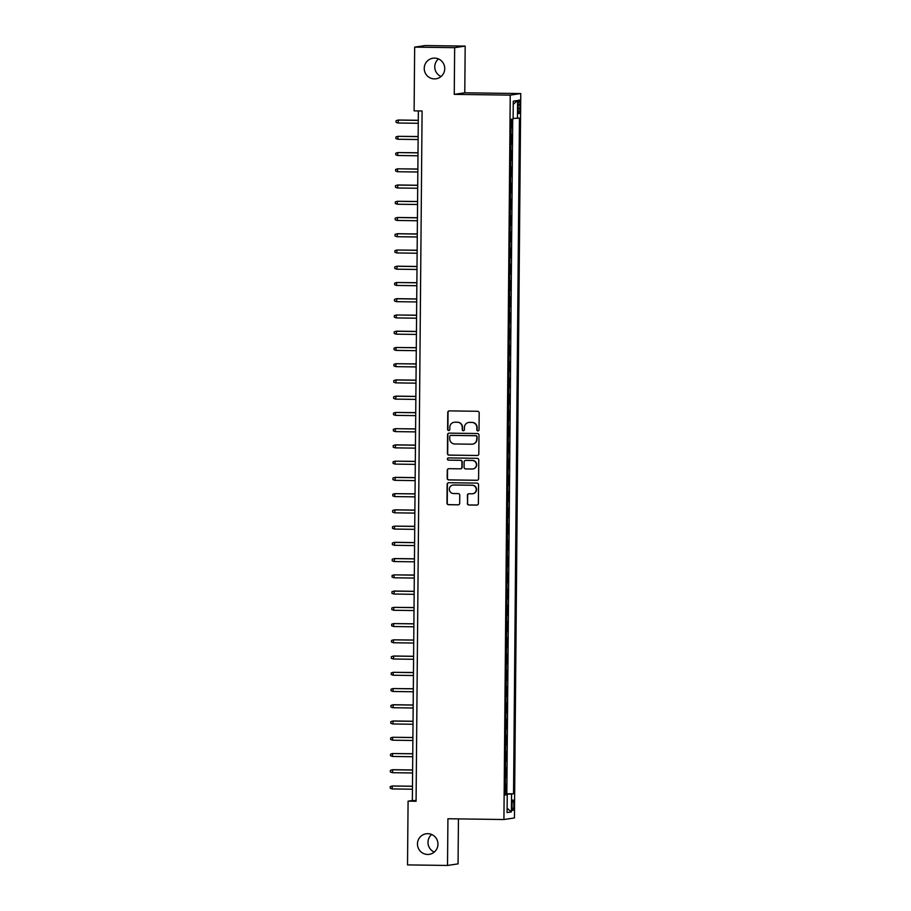 <?xml version="1.0" encoding="UTF-8"?>
<svg xmlns="http://www.w3.org/2000/svg" width="911" height="911" viewBox="0 0 911 911"><rect width="100%" height="100%" fill="white"/><g stroke="black" fill="none" stroke-linecap="round" stroke-linejoin="round"><path stroke-width="1.37" d="M477.911 430.937A1.116 1.093 -98.5 0 0 479.027 429.833L479.175 412.899A1.594 1.571 -98.5 0 0 477.615 411.282L449.351 410.895A1.594 1.571 -98.5 0 0 447.768 412.467L447.62 429.4A1.116 1.093 -98.5 0 0 448.884 430.527A1.116 1.093 -98.5 0 0 449.818 429.434L449.829 427.236A5.102 5.022 -98.5 0 1 454.908 422.214L457.254 422.237A5.102 5.022 -98.5 0 1 462.241 427.407L462.219 429.605A1.116 1.093 -98.5 0 0 463.483 430.721A1.116 1.093 -98.5 0 0 464.416 429.639L464.439 427.441A5.102 5.022 -98.5 0 1 469.507 422.408L471.864 422.442A5.102 5.022 -98.5 0 1 476.84 427.612L476.829 429.798A1.116 1.093 -98.5 0 0 477.911 430.937M478.195 430.892A1.116 1.093 -98.5 0 0 478.229 430.892A1.116 1.093 -98.5 0 1 477.113 429.764L476.829 429.798M448.986 430.493A1.116 1.093 -98.5 0 0 449.021 430.493A1.116 1.093 -98.5 0 1 447.905 429.366L447.62 429.4M454.111 422.26L454.395 422.214A5.102 5.022 -98.5 0 1 455.193 422.169L457.538 422.203A5.102 5.022 -98.5 0 1 462.526 427.373L462.503 429.559A1.116 1.093 -98.5 0 0 463.619 430.698M427.794 833.667A10.397 10.237 -98.5 0 0 417.489 844.748A10.397 10.237 -98.5 0 0 429.229 854.347A10.397 10.237 -98.5 0 0 427.794 833.667M431.666 834.487A10.397 10.237 -98.5 0 0 434.274 852.058M434.558 58.11A10.397 10.237 -98.5 0 0 424.264 69.19A10.397 10.237 -98.5 0 0 436.005 78.79A10.397 10.237 -98.5 0 0 434.558 58.11M438.43 58.942A10.397 10.237 -98.5 0 0 441.049 76.513M513.85 805.062A5.204 0.911 90.8 0 0 513.007 800.006A5.204 0.911 90.8 0 0 512.028 805.335A5.204 0.911 90.8 0 0 512.87 810.403A5.204 0.911 90.8 0 0 513.85 805.062M467.309 503.373A1.594 1.571 -98.5 0 0 468.869 504.99L476.795 505.104A1.594 1.571 -98.5 0 0 478.377 503.532L478.548 484.72A1.594 1.571 -98.5 0 0 476.988 483.103L448.724 482.716A1.594 1.571 -98.5 0 0 447.142 484.288L446.971 503.1A1.594 1.571 -98.5 0 0 448.531 504.717L458.108 504.842A1.594 1.571 -98.5 0 0 459.691 503.271L459.759 495.22A1.594 1.571 -98.5 0 0 458.21 493.603L453.462 493.546A4.27 4.202 -98.5 0 1 452.869 485.062A4.27 4.202 -98.5 0 1 453.53 485.016L472.137 485.267A4.27 4.202 -98.5 0 1 472.729 493.751A4.27 4.202 -98.5 0 1 472.069 493.796L468.96 493.751A1.594 1.571 -98.5 0 0 467.377 495.322L467.594 503.339A1.594 1.571 -98.5 0 0 469.154 504.956L477.079 505.058A1.594 1.571 -98.5 0 0 477.182 505.058M447.927 818.75L447.517 865.45L407.524 864.903L408.082 801.156L416.076 801.259L422.1 110.971L414.106 110.869L414.664 47.121L454.657 47.668L454.247 94.357L510.24 95.131L503.92 819.524L447.927 818.75M477.227 455.523A1.594 1.571 -98.5 0 0 478.81 453.951L478.981 435.139A1.594 1.571 -98.5 0 0 477.421 433.522L449.157 433.135A1.594 1.571 -98.5 0 0 447.574 434.706L447.403 453.519A1.594 1.571 -98.5 0 0 448.964 455.136L477.512 455.477A1.594 1.571 -98.5 0 0 477.615 455.477M478.765 459.93L478.594 478.742A1.594 1.571 -98.5 0 1 477.011 480.313L448.747 479.926A1.594 1.571 -98.5 0 1 447.187 478.309L447.255 470.258A1.594 1.571 -98.5 0 1 448.85 468.687L460.306 468.846A1.594 1.571 -98.5 0 0 461.888 467.263L461.934 461.923A1.594 1.571 -98.5 0 0 460.385 460.317L448.451 460.146A1.116 1.093 -98.5 0 1 448.292 457.926A1.116 1.093 -98.5 0 1 448.463 457.914L477.205 458.313A1.594 1.571 -98.5 0 1 478.765 459.93M505.252 793.8L505.878 793.811L505.958 784.064L505.332 784.155M505.389 777.561L506.015 777.561L506.106 767.825L505.468 767.916M505.525 761.311L506.163 761.323L506.243 751.575L505.616 751.666M505.673 745.073L506.3 745.084L506.391 735.336L505.753 735.428M505.81 728.834L506.448 728.834L506.527 719.098L505.901 719.189M505.958 712.584L506.584 712.596L506.664 702.848L506.038 702.95M506.095 696.346L506.721 696.357L506.812 686.609L506.186 686.7M506.243 680.107L506.869 680.118L506.949 670.371L506.322 670.462M506.379 663.857L507.006 663.868L507.097 654.121L506.47 654.223M506.527 647.619L507.154 647.63L507.233 637.882L506.607 637.973M506.664 631.38L507.29 631.391L507.381 621.644L506.744 621.735M506.812 615.141L507.438 615.141L507.518 605.405L506.892 605.496M506.949 598.891L507.575 598.903L507.666 589.155L507.028 589.246M507.085 582.653L507.723 582.664L507.803 572.917L507.176 573.008M507.233 566.414L507.86 566.414L507.939 556.678L507.313 556.769M507.37 550.164L507.996 550.176L508.087 540.428L507.461 540.53M507.518 533.926L508.144 533.937L508.224 524.189L507.598 524.28M507.655 517.687L508.281 517.687L508.372 507.951L507.746 508.042M507.803 501.437L508.429 501.449L508.509 491.701L507.882 491.803M507.939 485.199L508.566 485.21L508.657 475.462L508.019 475.553M508.087 468.96L508.714 468.971L508.793 459.224L508.167 459.315M508.224 452.721L508.85 452.721L508.942 442.974L508.304 443.076M508.361 436.471L508.998 436.483L509.078 426.735L508.452 426.826M508.509 420.233L509.135 420.244L509.226 410.497L508.589 410.588M508.645 403.994L509.272 403.994L509.363 394.258L508.737 394.349M508.793 387.744L509.42 387.756L509.5 378.008L508.873 378.111M508.93 371.506L509.556 371.517L509.648 361.769L509.021 361.861M509.078 355.267L509.704 355.267L509.784 345.531L509.158 345.622M509.215 339.017L509.841 339.029L509.932 329.281L509.306 329.383M509.363 322.779L509.989 322.79L510.069 313.042L509.443 313.133M509.5 306.54L510.126 306.551L510.217 296.804L509.579 296.895M509.636 290.29L510.274 290.302L510.354 280.554L509.727 280.656M509.784 274.052L510.411 274.063L510.502 264.315L509.864 264.406M509.921 257.813L510.559 257.824L510.638 248.077L510.012 248.168M510.069 241.574L510.695 241.574L510.775 231.838L510.149 231.929M510.206 225.324L510.832 225.336L510.923 215.588L510.297 215.679M510.354 209.086L510.98 209.097L511.06 199.35L510.433 199.441M510.49 192.847L511.117 192.847L511.208 183.111L510.581 183.202M510.638 176.597L511.265 176.609L511.344 166.861L510.718 166.964M510.775 160.359L511.401 160.37L511.492 150.622L510.855 150.714M510.912 144.12L511.549 144.132L511.629 134.384L511.003 134.475M518.165 105.141L518.131 108.716A5.033 0.877 90.8 0 0 518.951 113.624A5.033 0.877 90.8 0 0 519.896 108.455L519.93 104.879A5.033 0.877 90.8 0 0 519.111 99.971A5.033 0.877 90.8 0 0 518.165 105.141M510.24 95.131L520.762 93.56L514.442 817.953L503.92 819.524M505.878 793.811L513.542 793.754L519.441 118.088L513.132 118.43M513.542 793.754L511.561 794.05L511.401 811.917L507.074 812.566L507.233 794.699L505.241 794.996L511.128 119.33L513.121 119.034L513.28 101.167L517.607 100.517L517.448 118.384M511.549 144.132L510.912 144.223M511.401 160.37L510.775 160.461M511.265 176.609L510.638 176.7M511.117 192.847L510.49 192.95M510.98 209.097L510.354 209.188M510.832 225.336L510.206 225.427M510.695 241.574L510.069 241.677M510.559 257.824L509.921 257.915M510.411 274.063L509.784 274.154M510.274 290.302L509.636 290.393M510.126 306.551L509.5 306.643M509.989 322.79L509.351 322.881M509.841 339.029L509.215 339.12M509.704 355.267L509.078 355.37M509.556 371.517L508.93 371.608M509.42 387.756L508.793 387.847M509.272 403.994L508.645 404.097M509.135 420.244L508.509 420.335M508.998 436.483L508.361 436.574M508.85 452.721L508.224 452.813M508.714 468.971L508.076 469.063M508.566 485.21L507.939 485.301M508.429 501.449L507.803 501.54M508.281 517.687L507.655 517.79M508.144 533.937L507.518 534.028M507.996 550.176L507.37 550.267M507.86 566.414L507.233 566.517M507.723 582.664L507.085 582.755M507.575 598.903L506.949 598.994M507.438 615.141L506.801 615.244M507.29 631.391L506.664 631.482M507.154 647.63L506.527 647.721M507.006 663.868L506.379 663.96M506.869 680.118L506.243 680.21M506.721 696.357L506.095 696.448M506.584 712.596L505.958 712.687M506.448 728.834L505.81 728.937M506.3 745.084L505.673 745.175M506.163 761.323L505.525 761.414M506.015 777.561L505.389 777.664M506.823 793.663L512.711 119.09M511.06 127.87L511.686 127.882L511.766 119.227M511.686 127.882L511.06 127.973M454.247 94.357L464.781 92.797L465.179 46.097L454.657 47.668M465.179 46.097L425.186 45.55L414.664 47.121M447.517 865.45L458.051 863.879L458.438 818.898M464.781 92.797L520.762 93.56M418.365 110.926L412.353 800.518L408.082 801.156M416.088 800.564L412.353 800.518M507.233 794.699L505.241 794.597M505.241 794.119L511.561 794.05M513.257 104.287L517.607 100.517M511.401 811.917L507.108 808.239M477.113 429.764L477.125 427.566A5.102 5.022 -98.5 0 0 472.149 422.397L471.864 422.442M468.709 422.465L468.994 422.419A5.102 5.022 -98.5 0 1 469.791 422.362L472.149 422.397M449.248 410.895A1.594 1.571 -98.5 0 0 448.053 412.421L447.905 429.366M449.055 433.135A1.594 1.571 -98.5 0 0 447.859 434.661L447.688 453.473A1.594 1.571 -98.5 0 0 449.248 455.09L477.512 455.477M476.76 436.859A1.116 1.093 -98.5 0 0 475.667 435.731L450.865 435.39A1.116 1.093 -98.5 0 0 449.749 436.483L449.738 438.795A5.102 5.022 -98.5 0 0 454.714 443.976L471.67 444.204A5.102 5.022 -98.5 0 0 476.738 439.17L477.045 436.813A1.116 1.093 -98.5 0 0 475.952 435.686L475.667 435.731M450.694 435.401L450.979 435.356A1.116 1.093 -98.5 0 1 451.15 435.344L475.952 435.686M472.467 444.147L472.752 444.112A5.102 5.022 -98.5 0 0 477.022 439.125L476.738 439.17M477.045 436.813L477.022 439.125M448.736 468.687A1.594 1.571 -98.5 0 0 447.54 470.213L447.472 478.264A1.594 1.571 -98.5 0 0 449.032 479.881L477.296 480.268A1.594 1.571 -98.5 0 0 477.398 480.268M460.556 468.823L460.841 468.778A1.594 1.571 -98.5 0 0 462.173 467.229L462.219 461.888A1.594 1.571 -98.5 0 0 460.67 460.271L448.451 460.146M448.44 457.914A1.116 1.093 -98.5 0 0 448.736 460.101M472.205 469.006A4.27 4.202 -98.5 0 0 476.43 464.462A4.27 4.202 -98.5 0 0 472.274 460.476L465.726 460.385A1.594 1.571 -98.5 0 0 464.132 461.957L464.086 467.297A1.594 1.571 -98.5 0 0 465.646 468.914L472.205 469.006M472.866 468.96L473.151 468.914A4.27 4.202 -98.5 0 0 472.558 460.431L472.274 460.476M465.475 460.397L465.76 460.362A1.594 1.571 -98.5 0 1 466.011 460.34L472.558 460.431M468.858 493.751A1.594 1.571 -98.5 0 0 467.662 495.288L467.594 503.339M472.729 493.751L473.014 493.705A4.27 4.202 -98.5 0 0 472.422 485.221L472.137 485.267M452.869 485.062L453.154 485.016A4.27 4.202 -98.5 0 1 453.815 484.971L472.422 485.221M448.622 482.716A1.594 1.571 -98.5 0 0 447.426 484.242L447.255 503.054A1.594 1.571 -98.5 0 0 448.816 504.671L458.392 504.808A1.594 1.571 -98.5 0 0 458.495 504.796M418.286 120.286L398.54 120.013L398.005 123.019L418.263 123.292M398.005 123.019L396.046 122.325L396.057 120.696L398.027 120.093L418.286 120.366M418.149 136.525L397.891 136.331L397.868 139.258L418.115 139.531M397.868 139.258L395.898 138.563L395.921 136.935L397.891 136.331L418.138 136.616M418.001 152.775L397.743 152.57L397.72 155.496L417.978 155.781M397.72 155.496L395.761 154.802L395.773 153.185L397.743 152.57L418.001 152.854M417.864 169.013L397.606 168.82L397.583 171.735L417.83 172.02M397.583 171.735L395.625 171.04L395.636 169.423L397.606 168.82L417.864 169.093M417.716 185.252L397.97 184.979L397.435 187.985L417.693 188.258M397.435 187.985L395.476 187.29L395.488 185.662L397.458 185.058L417.716 185.332M417.58 201.49L397.321 201.297L397.298 204.223L417.545 204.497M397.298 204.223L395.34 203.529L395.351 201.9L397.321 201.297L417.58 201.582M417.432 217.74L397.697 217.467L397.15 220.462L417.409 220.747M397.15 220.462L395.192 219.767L395.203 218.15L397.185 217.547L417.432 217.82M417.295 233.979L397.549 233.706L397.014 236.712L417.272 236.985M397.014 236.712L395.055 236.017L395.067 234.389L397.037 233.785L417.295 234.059M417.147 250.218L396.9 250.024L396.866 252.951L417.124 253.224M396.866 252.951L394.907 252.256L394.93 250.627L396.9 250.024L417.147 250.309M417.01 266.467L397.264 266.194L396.729 269.189L416.987 269.474M396.729 269.189L394.77 268.494L394.782 266.877L396.752 266.274L417.01 266.547M416.874 282.706L396.615 282.512L396.592 285.439L416.839 285.712M396.592 285.439L394.622 284.744L394.645 283.116L396.615 282.512L416.862 282.786M416.726 298.945L396.98 298.671L396.444 301.678L416.703 301.951M396.444 301.678L394.486 300.983L394.497 299.355L396.467 298.751L416.726 299.036M416.589 315.195L396.331 314.99L396.308 317.916L416.555 318.201M396.308 317.916L394.349 317.222L394.361 315.605L396.331 314.99L416.589 315.274M416.441 331.433L396.695 331.16L396.16 334.166L416.418 334.439M396.16 334.166L394.201 333.46L394.212 331.843L396.183 331.24L416.441 331.513M416.304 347.672L396.046 347.478L396.023 350.405L416.27 350.678M396.023 350.405L394.064 349.71L394.076 348.082L396.046 347.478L416.304 347.751M416.156 363.91L395.909 363.717L395.875 366.643L416.133 366.928M395.875 366.643L393.916 365.949L393.928 364.32L395.909 363.717L416.156 364.001M416.02 380.16L396.274 379.887L395.738 382.882L415.997 383.167M395.738 382.882L393.78 382.187L393.791 380.57L395.761 379.967L416.02 380.24M415.871 396.399L396.137 396.126L395.59 399.132L415.849 399.405M395.59 399.132L393.632 398.437L393.654 396.809L395.625 396.205L415.871 396.479M415.735 412.637L395.476 412.444L395.454 415.37L415.712 415.644M395.454 415.37L393.495 414.676L393.506 413.047L395.476 412.444L415.735 412.729M415.598 428.887L395.34 428.694L395.317 431.609L415.564 431.894M395.317 431.609L393.347 430.914L393.37 429.297L395.34 428.694L415.587 428.967M415.45 445.126L395.704 444.853L395.169 447.859L415.427 448.132M395.169 447.859L393.21 447.164L393.222 445.536L395.192 444.932L415.45 445.206M415.314 461.365L395.055 461.171L395.032 464.098L415.279 464.371M395.032 464.098L393.062 463.403L393.085 461.775L395.055 461.171L415.314 461.456M415.165 477.615L395.42 477.341L394.884 480.336L415.143 480.621M394.884 480.336L392.926 479.641L392.937 478.024L394.907 477.421L415.165 477.694M415.029 493.853L394.77 493.66L394.748 496.586L414.995 496.859M394.748 496.586L392.789 495.891L392.8 494.263L394.77 493.66L415.029 493.933M414.881 510.092L395.146 509.818L394.6 512.825L414.858 513.098M394.6 512.825L392.641 512.13L392.652 510.502L394.634 509.898L414.881 510.171M414.744 526.33L394.486 526.137L394.463 529.063L414.721 529.348M394.463 529.063L392.504 528.369L392.516 526.74L394.486 526.137L414.744 526.421M414.596 542.58L394.862 542.307L394.315 545.302L414.573 545.587M394.315 545.302L392.356 544.607L392.379 542.99L394.349 542.387L414.596 542.66M414.459 558.819L394.714 558.545L394.178 561.552L414.437 561.825M394.178 561.552L392.22 560.857L392.231 559.229L394.201 558.625L414.459 558.899M414.311 575.057L394.064 574.864L394.03 577.79L414.289 578.064M394.03 577.79L392.072 577.096L392.094 575.467L394.064 574.864L414.311 575.148M414.175 591.307L394.429 591.034L393.894 594.029L414.152 594.314M393.894 594.029L391.935 593.334L391.946 591.717L393.916 591.114L414.175 591.387M414.038 607.546L393.78 607.352L393.757 610.279L414.004 610.552M393.757 610.279L391.787 609.584L391.81 607.956L393.78 607.352L414.038 607.626M413.89 623.784L393.632 623.591L393.609 626.517L413.867 626.791M393.609 626.517L391.65 625.823L391.662 624.194L393.632 623.591L413.89 623.876M413.753 640.034L393.495 639.841L393.472 642.756L413.719 643.041M393.472 642.756L391.514 642.061L391.525 640.444L393.495 639.841L413.753 640.114M413.605 656.273L393.859 656L393.324 659.006L413.583 659.279M393.324 659.006L391.366 658.311L391.377 656.683L393.347 656.079L413.605 656.353M413.469 672.512L393.21 672.318L393.188 675.245L413.435 675.518M393.188 675.245L391.229 674.55L391.24 672.922L393.21 672.318L413.469 672.603M413.321 688.762L393.074 688.557L393.04 691.483L413.298 691.768M393.04 691.483L391.081 690.789L391.092 689.172L393.074 688.557L413.321 688.841M413.184 705L393.438 704.727L392.903 707.722L413.161 708.006M392.903 707.722L390.944 707.027L390.956 705.41L392.926 704.807L413.184 705.08M413.036 721.239L393.301 720.965L392.755 723.972L413.013 724.245M392.755 723.972L390.796 723.277L390.819 721.649L392.789 721.045L413.036 721.318M412.899 737.477L392.641 737.284L392.618 740.21L412.877 740.484M392.618 740.21L390.66 739.516L390.671 737.887L392.641 737.284L412.899 737.568M412.763 753.727L392.504 753.534L392.482 756.449L412.729 756.734M392.482 756.449L390.512 755.754L390.534 754.137L392.504 753.534L412.751 753.807M412.615 769.966L392.869 769.693L392.334 772.699L412.592 772.972M392.334 772.699L390.375 772.004L390.386 770.376L392.356 769.772L412.615 770.046M412.478 786.204L392.22 786.011L392.197 788.937L412.444 789.211M392.197 788.937L390.238 788.243L390.25 786.614L392.22 786.011L412.478 786.295M518.165 104.856L519.93 104.879M518.131 108.432L519.896 108.455"/></g></svg>
